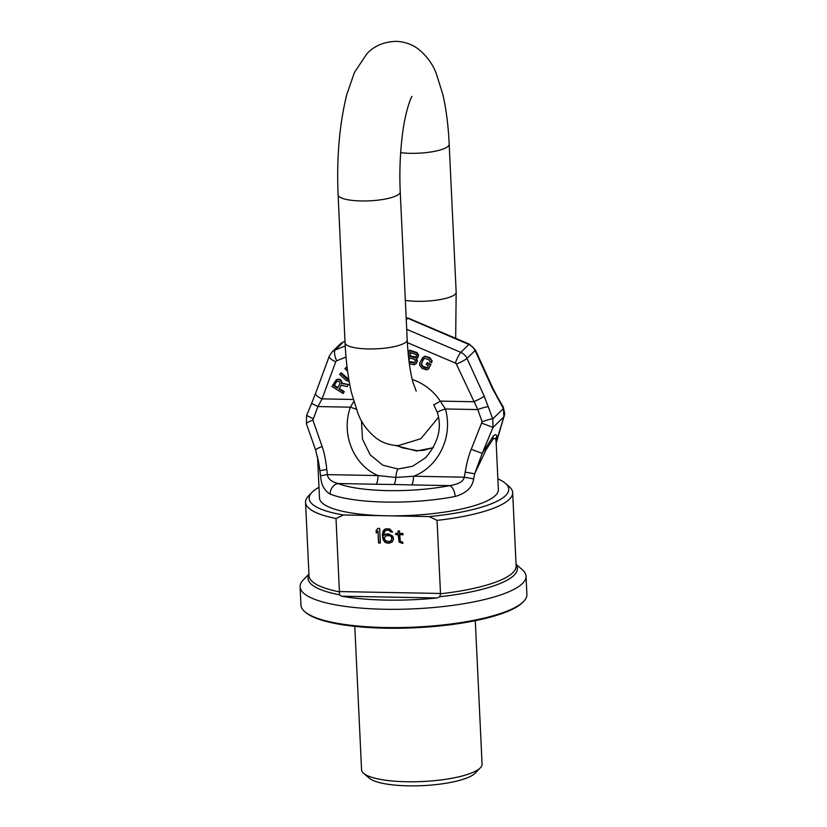 <?xml version="1.0" encoding="UTF-8"?>
<svg xmlns="http://www.w3.org/2000/svg" width="827" height="827" viewBox="0 0 827 827"><rect width="100%" height="100%" fill="white"/><g stroke="black" fill="none" stroke-linecap="round" stroke-linejoin="round"><path stroke-width="1.24" d="M304.843 611.742A113.103 27.343 177.3 0 0 414.379 627.124A113.103 27.343 177.3 0 0 523.253 601.829A113.103 27.343 -2.7 0 0 523.667 601.415L522.788 602.314A112.152 27.115 -2.7 0 1 522.385 602.728A112.152 27.115 177.3 0 1 414.42 627.807A112.152 27.115 177.3 0 1 305.794 612.549L304.843 611.742A113.103 27.343 177.3 0 1 300.956 605.106L300.098 586.829A113.103 27.343 177.3 0 1 303.333 579.861L308.926 574.083M480.342 767.828L475.111 773.224A54.665 13.211 -2.7 0 1 474.915 773.421A54.665 13.211 177.3 0 1 422.287 785.65A54.665 13.211 177.3 0 1 369.349 778.217L363.632 773.328A60.319 14.586 177.3 0 0 422.059 781.536A60.319 14.586 177.3 0 0 480.115 768.045A60.319 14.586 -2.7 0 0 480.342 767.828A60.319 14.586 -2.7 0 0 482.069 764.107L475.308 620.684M363.632 773.328A60.319 14.586 177.3 0 1 361.564 769.792L354.793 626.359M516.048 564.314L522.157 569.545A113.103 27.343 -2.7 0 1 526.044 576.181A113.103 27.343 -2.7 0 1 522.395 583.562A113.103 27.343 177.3 0 1 399.327 609.282A113.103 27.343 177.3 0 1 300.098 586.829M523.667 601.415A113.103 27.343 -2.7 0 0 526.902 594.448L526.044 576.181M437.049 520.379L429.192 516.586A99.902 24.148 -2.7 0 0 505.297 483.237L509.101 486.493A103.675 25.058 177.3 0 1 512.668 492.582A103.675 25.058 177.3 0 1 437.049 520.379L440.491 593.466L439.923 596.712L436.904 597.983A105.556 25.523 177.3 0 1 341.479 596.195L339.556 594.83L336.01 518.477A103.675 25.058 177.3 0 1 305.545 502.34A103.675 25.058 177.3 0 1 308.523 495.952L312.006 492.354A99.902 24.148 -2.7 0 0 343.515 514.973L336.01 518.477M505.297 483.237A99.902 24.148 -2.7 0 0 497.864 478.885M318.995 487.32A99.902 24.148 -2.7 0 0 312.006 492.354M429.192 516.586L343.515 514.973M380.358 543.039L379.665 528.432L377.846 528.391L376.13 530.531L376.244 533.022L377.96 530.882L378.539 543.008L380.358 543.039M392.773 536.134L388.721 533.88L385.702 534.139L383.935 535.348L384.39 531.937L385.827 530.407L388.545 530.148L391.068 532.061L392.587 532.092L389.703 528.929L385.454 528.846L383.128 530.975L382.394 534.697L382.901 539.049L384.555 541.881L386.116 542.843L389.166 543.205L392.143 542.026L393.528 539.256L392.773 536.134M402.77 542.223L400.299 541.24L399.689 534.707L403.028 534.769L402.966 533.529L399.627 533.467L399.513 530.975L397.994 530.944L398.107 533.436L395.678 533.394L395.74 534.635L398.169 534.676L399.131 542.15L402.832 543.463L402.77 542.223M391.605 537.043L391.74 539.845L389.393 541.664L385.403 540.651L384.359 537.839L386.085 535.689L390.024 535.772L392.194 537.746L391.171 540.765M378.539 543.008L380.348 542.812M377.96 530.882L378.776 542.781M376.13 530.531L376.481 532.733M377.898 528.391L376.368 530.303M384.11 529.673L382.632 534.459L383.821 540.382L384.793 541.644L387.884 542.946L392.246 541.871M384.948 531.017L386.964 529.88L388.783 529.921L391.305 531.833L392.494 531.854M385.196 536.299L387.212 535.172L389.341 535.214L391.843 536.806M395.926 533.394L395.978 534.397L398.407 534.449L399.369 541.923L402.821 543.184M398.242 530.955L398.107 533.436M399.689 534.707L403.018 534.531M433.203 447.727L416.591 451.004L395.43 445.495M406.16 317.578L468.878 344.487A11.309 10.586 45.8 0 1 475.07 350.534L466.986 358.401L484.198 396.081L492.758 418.896L493.037 427.394L482.213 453.403L493.368 435.963C495.187 434.185 496.324 434.268 496.769 436.211A9.428 9.149 -12.5 0 0 495.942 440.202C495.518 438.083 494.484 437.834 492.84 439.447A9.428 8.818 45.8 0 1 493.368 435.963M408.321 318.147L469.478 344.197L475.391 349.955L492.603 387.646A9.428 1.178 155.5 0 1 492.282 388.225L503.416 408.528L503.922 416.808L496.179 443.179M492.603 387.646L497.244 396.671A9.428 3.535 149.9 0 1 497.347 398.066M497.244 396.671L503.312 407.132L504.77 413.862L497.368 438.217A9.428 5.313 -162.6 0 1 496.955 439.054L496.769 436.211M496.117 441.856L495.942 440.202M317.558 456.886L319.501 498.019A89.533 21.647 177.3 0 0 398.056 515.8A89.533 21.647 177.3 0 0 495.476 495.435A89.533 21.647 -2.7 0 0 498.371 489.584L496.117 441.783M407.349 342.605L455.326 363.043A1.881 1.768 45.8 0 1 456.359 364.045L477.83 409.572L482.11 421.77L471.225 449.288L482.213 453.403L474.657 473.778L486.09 449.795L492.84 439.447M471.225 449.288C468.744 455.346 466.728 462.965 465.188 472.134L474.657 473.778L473.633 478.885C472.413 487.403 466.232 493.274 455.098 496.489A9.428 4.693 79.1 0 0 449.733 485.635M353.191 399.472L322.054 398.883L317.919 406.564L312.864 420.095L322.127 446.487A9.428 1.261 160.7 0 0 315.635 450.064L318.695 462.738L320.618 476.001C321.072 484.56 324.267 490.607 330.211 494.143A89.533 21.647 -2.7 0 0 455.088 496.489M322.127 446.487C324.246 452.627 325.807 460.308 326.789 469.529A9.428 0.744 173.6 0 0 319.987 470.873L318.147 459.729M339.339 388.535L341.096 385.217L347.113 386.591L348.508 384.576L341.892 383.118L341.396 380.668L339.876 379.397L336.465 379.665L331.937 386.426L343.029 393.487L344.29 391.688L339.339 388.535L341.272 385.258M347.144 367.777L346.41 367.095L344.89 368.687L347.578 371.209M348.808 379.345L341.179 372.77L339.659 374.373L346.017 380.306L349.17 381.474M409.344 363.746L414.038 364.79L416.26 363.477L416.984 361.451L415.878 358.918L417.945 357.512L418.514 354.897L417.097 352.55L409.613 350.162L408.269 354.607M416.26 363.477L417.459 360.996L416.612 358.68M428.138 369.411L430.939 364.48L427.28 362.629L426.153 364.542L428.345 365.648L427.466 367.581L425.946 368.294L422.669 366.94L421.139 364.387L422.969 359.673L424.468 358.349L428.696 359.6L429.988 362.03L431.446 362.774L431.208 359.983L429.347 358.153L425.833 356.664L423.228 357.13L419.868 362.557L419.62 365.1L422.018 368.387L426.732 369.876L428.82 368.563L430.464 364.945L426.804 363.094M427.332 367.726L423.145 366.475L421.77 364.893L421.811 362.836L423.848 358.722M431.446 362.774L432.221 360.975L429.823 357.688L425.109 356.199L422.308 357.853M337.778 387.543L334.377 385.382L336.796 381.299M416.136 356.995L410.027 355.837L410.709 352.736M414.927 362.484L409.034 361.389M408.952 360.737L409.561 357.967M488.478 406.698A9.428 1.261 -19.3 0 0 477.83 409.572L445.381 408.962A11.309 1.344 164.4 0 0 437.359 412.549C442.156 427.921 438.227 442.972 425.595 457.703L412.59 466.273L398.087 469.002A11.309 2.894 91.1 0 0 395.833 477.458L413.593 476.238C437.214 467.575 453.63 437.969 445.381 408.962L440.284 401.105L473.571 401.736A9.428 1.178 -24.5 0 0 484.198 396.081M425.595 457.703L426.225 457.073M398.087 469.002L382.829 465.219L370.165 454.798L362.484 439.147L361.482 420.736M326.789 469.529L327.378 474.615L378.084 475.566A9.428 2.409 -88.9 0 1 376.12 484.25L393.952 484.498A9.428 2.409 -88.9 0 0 395.833 477.458L378.084 475.566C355 466.035 340.383 435.839 350.369 407.173L356.323 409.21M465.188 472.134L464.288 477.189L413.593 476.238A9.428 2.409 -88.9 0 1 411.619 484.911L449.733 485.625A80.116 19.362 177.3 0 1 337.995 483.526A9.428 8.032 111.3 0 0 330.211 494.143M393.952 484.498L411.619 484.911M473.633 478.885L464.288 477.189C463.389 481.407 458.53 484.229 449.733 485.625M376.12 484.25L337.995 483.526C331.524 481.831 327.978 478.864 327.378 474.615A9.428 0.765 173.2 0 0 320.618 476.001M346.027 357.026L336.682 360.81A1.881 1.768 -134.2 0 0 335.741 361.781L322.054 398.883A9.428 3.029 -159.8 0 1 315.583 393.311L311.624 403.4L317.919 406.564L350.369 407.173L353.77 401.488M344.29 391.688L343.815 392.153L338.863 389M343.029 393.487L343.815 392.153M337.695 379.231L335.989 380.131M339.039 379.159L337.22 379.696M339.876 379.397L338.563 379.624M340.827 379.996L339.401 379.851M341.396 380.668L340.92 381.123L340.352 380.451M341.944 381.929L341.468 382.394L340.92 381.123M341.892 383.118L341.417 383.583L341.468 382.394M348.508 384.576L341.417 383.583M347.113 386.591L348.033 385.031M339.949 383.873L337.447 388.101L333.901 385.847L337.034 381.102L339.318 381.64L339.949 383.873M347.268 368.801L345.934 367.56M348.901 379.924L347.061 379.169L340.703 373.235M417.47 357.977L418.038 355.362L416.622 353.015L409.138 350.627M410.357 352.633L416.022 354.514L416.508 356.044L415.96 357.274L414.492 357.698L409.551 356.303L410.357 352.633M408.817 359.642L409.21 357.864L414.151 359.259L415.278 360.417L415.185 362.061L414.12 363.146L409.117 362.009M516.079 564.893A104.781 25.327 177.3 0 1 513.97 575.344A104.781 25.327 177.3 0 1 439.923 596.712M440.481 593.776A103.675 25.058 -2.7 0 0 516.131 565.968L512.668 492.582M305.545 502.34L309.009 575.737A103.675 25.058 -2.7 0 0 339.494 591.874M440.491 593.466L339.452 591.563M436.904 597.983L341.479 596.195M339.556 594.83A104.781 25.327 177.3 0 1 308.957 574.662M416.591 451.004A11.309 2.894 -88.9 0 1 417.315 450.663L402.253 447.8L397.136 445.619M469.478 344.197A9.428 1.354 113.1 0 0 468.878 344.487L460.794 352.354A11.309 10.586 45.8 0 1 466.986 358.401A9.428 1.178 -24.5 0 1 456.359 364.045M406.264 319.811L407.68 318.426A7.536 7.061 -134.2 0 0 406.171 317.961M406.708 329.322L460.794 352.354A9.428 1.354 -66.9 0 0 455.326 363.043M475.391 349.955A9.428 1.178 155.5 0 1 475.07 350.534L492.282 388.225M503.312 407.132A9.428 3.535 149.9 0 1 503.416 408.528L492.758 418.896A9.428 1.261 -19.3 0 0 482.11 421.77M504.336 415.971A9.428 5.313 -162.6 0 1 503.922 416.808L493.037 427.394L482.058 423.279M345.004 341.417L343.246 342.13A11.309 10.586 -134.2 0 0 340.021 344.228L343.598 341.892A9.428 3.101 68 0 0 343.246 342.13L335.173 349.986A11.309 10.586 -134.2 0 0 331.947 352.095L340.021 344.228M345.231 345.924L335.173 349.986A9.428 3.101 -112 0 0 336.682 360.81M437.359 412.549L433.71 404.589A11.309 0.786 146.4 0 0 440.284 401.105A51.832 48.524 -134.2 0 0 412.249 379.459M485.873 446.818A9.428 6.089 -149.9 0 0 486.09 449.795M312.916 418.596L306.61 415.433L306.372 423.682L315.635 450.064M312.864 420.095A9.428 1.261 160.7 0 0 306.372 423.682M335.741 361.781A9.428 3.029 -159.8 0 1 329.27 356.21L315.583 393.311M412.011 96.449C411.567 95.953 405.147 111.004 402.335 135.308C400.072 153.584 399.369 172.44 400.227 191.864A31.106 7.515 177.3 0 1 361.316 200.961A31.106 7.515 177.3 0 1 338.088 194.79L345.066 342.781A31.106 7.515 177.3 0 0 368.294 348.942A31.106 7.515 177.3 0 0 407.204 339.845C408.156 357.667 410.089 371.85 413.004 382.394L416.208 391.161M400.661 152.685A31.106 7.515 -2.7 0 0 410.275 153.315A31.106 7.515 -2.7 0 0 449.185 144.218C448.327 125.745 446.208 109.174 442.858 94.526L436.263 73.551C432.831 64.258 426.887 56.112 418.441 49.144C412.094 44.317 404.63 41.722 396.05 41.35C383.914 41.784 374.186 45.919 366.878 53.745L354.411 72.528L346.823 94.423C339.452 124.133 336.548 157.585 338.088 194.79M405.344 300.366A31.106 7.515 -2.7 0 0 417.253 301.307A31.106 7.515 -2.7 0 0 456.163 292.21L449.185 144.218M433.276 447.614L423.455 450.322L417.315 450.663M497.368 438.217L496.19 443.282M343.598 341.892L345.004 341.334M311.624 403.4L306.61 415.433M331.947 352.095L329.27 356.21M345.066 342.781C345.934 361.265 348.043 377.825 351.403 392.474L357.988 413.448C361.43 422.752 367.364 430.888 375.82 437.865C382.157 442.683 389.62 445.288 398.211 445.65L420.871 438.713L438.434 417.397M455.677 338.315L456.163 292.21M400.227 191.864L407.204 339.845"/></g></svg>

